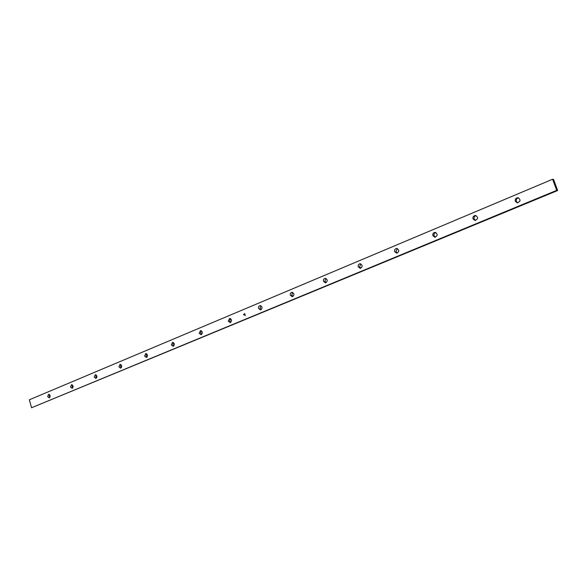 <?xml version="1.0" encoding="UTF-8"?>
<svg xmlns="http://www.w3.org/2000/svg" width="587" height="587" viewBox="0 0 587 587"><rect width="100%" height="100%" fill="white"/><g stroke="black" fill="none" stroke-linecap="round" stroke-linejoin="round"><path stroke-width="0.88" d="M244.676 314.639L245.065 314.617L244.676 314.639M473.027 218.9C472.696 216.845 473.533 215.708 475.529 215.48C478.383 217.373 478.214 219.024 475.022 220.455L473.027 218.9M432.868 235.673C432.546 233.736 433.294 232.635 435.128 232.364C437.939 234.081 437.858 235.695 434.886 237.214L432.868 235.673M394.655 251.64C394.332 249.798 395.022 248.727 396.709 248.426C399.461 250.003 399.439 251.581 396.658 253.158L394.655 251.64M358.239 266.85C357.923 265.097 358.554 264.055 360.125 263.739C362.795 265.207 362.832 266.74 360.227 268.354L358.239 266.85M323.503 281.356C323.195 279.676 323.775 278.671 325.242 278.341C327.832 279.713 327.906 281.217 325.455 282.839L323.503 281.356M290.33 295.217C290.029 293.603 290.565 292.62 291.944 292.282C294.447 293.581 294.549 295.048 292.245 296.677L290.33 295.217M258.618 308.461C258.324 306.906 258.83 305.952 260.114 305.614C262.536 306.847 262.66 308.278 260.489 309.907L258.618 308.461M228.27 321.14L229.671 318.374C232.012 319.541 232.151 320.942 230.097 322.564L228.27 321.14M199.206 333.284L200.519 330.584C202.779 331.714 202.933 333.078 200.989 334.685L199.206 333.284M171.338 344.921L172.578 342.294C174.757 343.38 174.919 344.716 173.077 346.308L171.338 344.921M144.607 356.089L145.767 353.535C147.873 354.577 148.049 355.883 146.295 357.454L144.607 356.089M118.926 366.816L120.027 364.322C122.059 365.334 122.235 366.618 120.57 368.166L118.926 366.816M94.25 377.125L95.292 374.689C97.251 375.673 97.435 376.927 95.842 378.454L94.25 377.125M70.513 387.038L71.504 384.661C73.397 385.615 73.588 386.848 72.062 388.352L70.513 387.038M515.276 201.253C514.953 199.059 515.885 197.885 518.072 197.731C520.933 199.837 520.647 201.524 517.213 202.816L515.276 201.253M47.672 396.577L48.604 394.266C50.438 395.19 50.629 396.401 49.176 397.883L47.672 396.577M31.559 407.76L29.35 399.791L552.609 179.24L556.696 190.371L31.559 407.76L557.65 190.533L556.696 190.371M244.984 314.375L244.713 313.986L244.984 314.375M243.803 314.903L243.583 314.324L244.478 314.324L243.664 314.375L244.009 314.911L244.493 314.595L243.774 314.449L244.522 314.463L244.009 314.992L243.583 314.324M245.337 315.512L244.94 315.446L245.337 315.512M435.481 237.148L434.064 235.71C433.712 234.118 434.27 233.039 435.723 232.467M360.88 268.208L359.552 266.814L360.785 263.842M292.935 296.464L291.739 295.114L292.656 292.399M230.823 322.278L229.752 320.986L230.434 318.506M173.811 345.948L172.886 344.723L173.378 342.463M121.318 367.733L120.518 366.582L120.863 364.527M72.817 387.846L72.135 386.774L72.37 384.918M49.924 397.333L49.301 396.306L49.484 394.545M552.609 179.24L553.57 179.439L557.65 190.533M517.741 202.816L516.311 201.385C515.944 199.492 516.699 198.311 518.578 197.856M96.598 377.984L95.857 376.876L96.143 374.917M147.036 357.065L146.17 355.876L146.589 353.712M201.715 334.363L200.717 333.108L201.304 330.73M261.2 309.657L260.063 308.336L260.855 305.739M326.13 282.663L324.868 281.29L325.932 278.451M397.289 253.056L395.909 251.64L397.34 248.528M475.587 220.426L474.149 218.98C473.79 217.249 474.428 216.126 476.079 215.598M244.676 313.913L244.72 313.546M243.598 314.324L244.185 314.089M244.082 314.896L244.53 314.698"/></g></svg>
